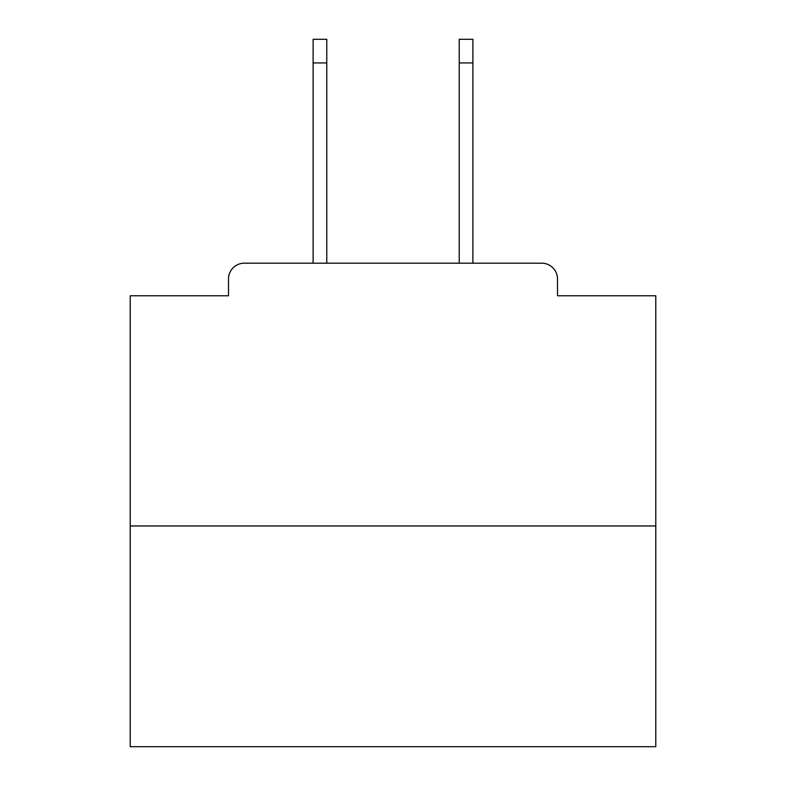 <?xml version="1.0" encoding="UTF-8"?>
<svg xmlns="http://www.w3.org/2000/svg" width="786" height="786" viewBox="0 0 786 786"><rect width="100%" height="100%" fill="white"/><g stroke="black" fill="none" stroke-linecap="round" stroke-linejoin="round"><path stroke-width="1.18" d="M557.5 295.772L557.5 278.951L557.5 295.772L655.779 295.772L655.779 746.7L130.221 746.7L130.221 295.772L228.5 295.772L228.5 278.951L228.5 295.772M655.779 525.962L130.221 525.962M557.5 278.951A15.769 15.769 0 0 0 541.731 263.192L244.269 263.192A15.769 15.769 0 0 0 228.5 278.951M541.731 263.192L474.99 263.192M311.01 263.192L244.269 263.192M326.78 62.949L313.113 62.949L313.113 39.3L326.78 39.3L326.78 263.192M313.113 62.949L313.113 263.192M472.887 39.3L472.887 62.949L459.221 62.949L459.221 39.3L472.887 39.3M459.221 263.192L459.221 62.949M472.887 263.192L472.887 62.949"/></g></svg>
